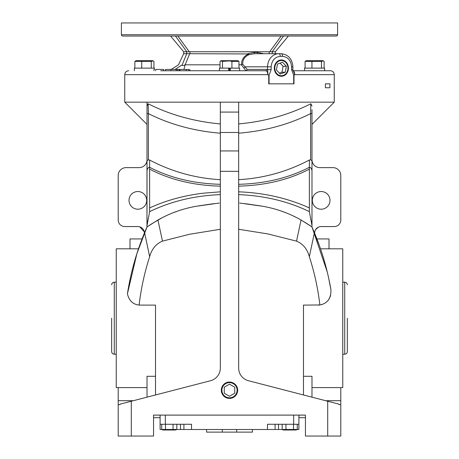 <?xml version="1.0" encoding="UTF-8"?>
<svg xmlns="http://www.w3.org/2000/svg" width="459" height="459" viewBox="0 0 459 459"><rect width="100%" height="100%" fill="white"/><g stroke="black" fill="none" stroke-linecap="round" stroke-linejoin="round"><path stroke-width="0.69" d="M267.855 74.668L124.75 74.668L124.75 102.168L238.663 102.168L238.663 123.924C264.9 121.52 288.958 114.807 310.829 103.774L310.617 113.602C288.906 124.509 264.918 131.039 238.663 133.196L238.663 102.168L334.25 102.168L334.25 74.668A3.93 3.93 0 0 0 330.319 70.743L292.899 70.743C294.018 70.984 294.632 72.293 294.735 74.668L292.894 69.659L292.894 66.813L291.58 66.813C291.006 60.496 287.982 57.002 282.509 56.337L280.242 56.337C274.769 57.002 271.745 60.496 271.171 66.813L271.171 69.659L269.06 75.265L267.855 74.668C267.74 72.293 267.018 70.984 265.686 70.743L160.673 70.743M111.657 318.207L111.657 351.6L111.657 318.207M347.343 318.207L347.343 351.6L347.343 318.207M337.589 34.735A1.308 1.308 0 0 1 336.275 36.043L122.725 36.043A1.308 1.308 0 0 1 121.411 34.735L121.411 22.95L337.589 22.95L337.589 34.735L121.411 34.735M329.923 83.836L329.923 87.761L325.42 87.761L325.42 83.836L329.923 83.836L325.42 83.836M292.894 69.659L291.58 69.659L293.691 75.265L294.575 75.029M293.995 75.402L293.995 83.836L269.072 83.836L269.06 75.265M147.012 124.423L124.75 102.168M138.48 248.812L116.242 248.812L116.242 387.603L147.012 387.603M147.012 397.173L147.012 376.294L155.521 376.294M129.989 248.812L129.989 238.932L142.078 238.932M137.843 209.206A8.836 8.836 0 0 1 129.008 200.365A8.836 8.836 0 0 1 137.843 191.529A8.836 8.836 0 0 1 146.685 200.365A8.836 8.836 0 0 1 137.843 209.206M311.988 387.603L342.758 387.603L342.758 248.812L320.52 248.812M330.606 295.648L329.189 298.861M328.604 299.733L327.984 300.519M326.951 301.597L326.292 302.177M322.906 304.168L322.396 304.363M322.264 304.409L321.788 304.564M320.038 304.96L303.479 305.115L303.479 394.969M303.479 376.294L311.988 376.294L311.988 397.173M329.011 248.812L329.011 238.932L316.922 238.932M321.157 209.206A8.836 8.836 0 0 1 312.315 200.365A8.836 8.836 0 0 1 321.157 191.529A8.836 8.836 0 0 1 329.992 200.365A8.836 8.836 0 0 1 321.157 209.206M304.524 70.743L304.524 68.121L324.656 68.121L324.656 70.743M229.5 398.401A8.176 8.176 0 0 1 221.324 390.225A8.176 8.176 0 0 1 229.5 382.049A8.159 8.159 0 0 0 221.341 390.225A8.159 8.159 0 0 0 229.5 398.383A8.159 8.159 0 0 0 237.659 390.225A8.159 8.159 0 0 0 229.5 382.066A8.176 8.176 0 0 1 237.676 390.225A8.176 8.176 0 0 1 229.5 398.401M280.879 76.246A8.13 7.04 90 0 0 288.149 68.121A8.13 7.04 90 0 0 287.822 65.666A8.13 7.04 90 0 0 280.879 59.997M274.321 68.121A8.147 7.051 -90 0 1 281.011 59.986A8.147 7.051 -90 0 1 288.43 68.121A8.147 7.051 -90 0 1 281.011 76.257A8.147 7.051 -90 0 1 274.321 68.121M229.5 382.628A7.596 7.596 0 0 1 237.096 390.225A7.596 7.596 0 0 1 229.5 397.815A7.596 7.596 0 0 1 221.904 390.225A7.596 7.596 0 0 1 229.5 382.628M287.644 65.826A7.596 6.575 -90 0 1 287.954 68.121A7.596 6.575 -90 0 1 282.383 75.626A7.596 6.575 -90 0 1 275.107 70.416A7.596 6.575 -90 0 1 279.388 60.881A7.596 6.575 -90 0 1 287.644 65.826M288.418 36.043L275.325 51.758L275.325 53.72M116.242 282.199L114.28 282.199L114.28 354.216C112.69 354.061 111.812 353.189 111.657 351.6M116.242 354.216L114.28 354.216M324.129 68.121L324.129 61.374L322.97 60.691L306.245 60.691L305.086 61.374L305.086 68.121M323.446 60.915L321.472 61.374L305.086 61.374M153.914 68.121L153.914 61.374L152.755 60.691L136.03 60.691L134.871 61.374L134.871 68.121M153.231 60.915L151.258 61.374L134.871 61.374M231.927 68.121L231.927 61.374L238.961 61.374L237.865 60.691L221.135 60.691L220.039 61.374L220.039 68.121M231.927 61.374L229.5 60.915L222.466 61.374L222.466 68.121M278.51 424.265L278.51 429.504L282.245 429.504L283.295 429.997L296.164 429.997L297.22 429.504L298.895 429.504L298.895 415.102M296.164 429.997L297.289 429.469L297.289 424.265M283.295 429.997L282.17 429.469L297.289 429.469M162.836 429.997L175.705 429.997L176.83 429.469L161.711 429.469L162.836 429.997L161.711 429.469L161.711 424.265M342.758 354.216L344.72 354.216L344.72 282.199L342.758 282.199M136.897 253.603L127.424 293.783C130.672 272.784 136.392 252.404 144.591 232.65L147.012 227.004L136.897 253.603C140.58 242.53 143.931 233.7 146.96 227.113L147.012 106L148.171 103.774C170.002 114.796 194.059 121.509 220.337 123.924L220.337 102.168L220.337 112.082L238.663 112.082M147.012 102.168L147.012 109.701M147.31 221.227L147.012 221.227L147.012 217.543M147.012 212.798L147.012 160.564M118.204 387.603L118.204 400.696L133.38 400.696M147.012 159.818A7.855 7.855 0 0 1 139.157 167.633L126.059 167.633A7.855 7.855 0 0 0 118.204 175.487L118.204 220.004A6.546 6.546 0 0 0 124.75 226.557L137.843 226.557A6.546 6.546 0 0 1 144.39 233.103L144.39 233.132M147.012 113.602L148.383 113.602L148.171 103.774M147.012 160.753L148.383 159.795L148.383 113.602C170.054 124.498 194.037 131.027 220.337 133.196L220.337 112.082M147.012 170.995C147.19 168.723 148.062 167.489 149.628 167.294C170.174 177.943 193.744 183.617 220.337 184.306M149.628 211.823L149.628 160.019L148.383 159.795M147.006 227.01L146.289 228.651M145.973 229.385L144.843 232.047M144.625 232.575L143.219 236.024M138.664 248.279L137.08 253.035M118.204 404.626L118.204 436.05L153.558 436.05L153.558 415.102L305.442 415.102L305.442 436.05L327.703 436.05L327.703 401.235L248.48 380.729A13.093 13.093 0 0 1 238.663 368.055L238.663 132.473L220.337 132.473L220.337 368.055A13.093 13.093 0 0 1 210.52 380.729L119.96 404.172L119.96 404.626L118.204 404.626L118.204 400.696M311.988 213.458L311.988 159.818A7.855 7.855 0 0 0 319.843 167.633L332.941 167.633A7.855 7.855 0 0 1 340.796 175.487L340.796 220.004A6.546 6.546 0 0 1 334.25 226.557L321.157 226.557A6.546 6.546 0 0 0 314.61 233.103L314.61 233.132M144.258 231.789L139.811 226.855L138.836 226.631M328.564 277.632L330.933 289.83C327.577 270.139 322.069 251.079 314.409 232.65L311.988 227.004L311.988 109.701M311.988 119.598L311.988 123.471M311.988 123.586L311.988 124.337M311.988 122.823L311.988 122.048M311.988 121.893L311.988 120.912M311.69 221.227L311.988 221.227L311.988 218.237M310.829 103.774L311.988 106M149.628 207.938C160.289 203.056 171.551 199.275 183.416 196.595C188.035 195.448 198.5 193.698 202.901 193.228L220.337 191.822L220.337 194.777M220.337 213.475L220.337 229.276L189.498 234.268L162.469 241.13L157.942 219.993L147.012 226.907M149.628 160.019C171.798 171.712 195.362 178.264 220.337 179.676M144.591 232.65L149.657 256.707C151.745 248.985 156.02 243.792 162.469 241.13M127.424 293.783C128.979 300.582 132.875 304.351 139.106 305.092C141.033 288.568 144.551 272.445 149.657 256.707M155.521 394.969L155.521 305.115L139.106 305.092M305.442 417.719L298.895 417.719M160.105 417.719L153.558 417.719M314.742 231.789L315.367 230.039M315.7 229.483L318.535 227.102M325.62 400.696L340.796 400.696L340.796 387.603M311.988 160.753L310.617 159.795L310.617 113.602L311.988 113.602M310.617 159.795L309.372 160.019L309.372 167.294C310.938 167.489 311.81 168.723 311.988 170.995M309.372 211.823L309.372 167.294C288.826 177.943 265.256 183.617 238.663 184.306M327.278 272.044L312.074 227.199M313.009 229.339L319.108 244.79M319.183 245.003L312.745 228.737M312.258 227.607L312.051 227.142M330.933 289.83L330.933 289.83C331.117 298.453 327.433 303.502 319.883 304.983A13.093 13.093 170.4 0 1 318.024 305.115M309.372 207.938C287.787 198.179 264.223 192.809 238.663 191.822L238.663 194.777M238.663 203.021L238.663 209.574M238.663 215.386L238.663 229.276L267.861 233.918L296.531 241.13C303.026 243.849 307.295 249.042 309.343 256.707C314.449 272.462 317.961 288.556 319.883 304.983M325.42 87.761L329.923 87.761M265.686 70.743A1.308 1.136 90 0 0 266.822 69.429L267.591 69.659L268.045 75.029M220.337 186.153C193.744 185.465 170.174 179.796 149.628 169.147M219.276 203.05L195.982 206.321C182.573 208.69 169.893 213.251 157.942 219.993M198.426 205.902L213.481 203.71M220.337 194.61C194.174 195.723 170.605 201.403 149.628 211.656L147.012 225.587M147.563 226.608L150.627 224.497M151.183 224.13L162.325 217.629M163.611 216.987L167.254 215.248M167.931 214.938L169.153 214.399M172.859 212.861L177.759 211.048M192.55 206.98L195.982 206.321M340.796 400.696L340.796 404.626L339.04 404.626L339.04 404.172L327.703 401.235M238.663 179.676C263.638 178.264 287.202 171.712 309.372 160.019M314.409 232.65L309.343 256.707M311.988 226.907L301.058 219.993L296.531 241.13M309.372 169.147C288.826 179.796 265.256 185.465 238.663 186.153M301.058 219.993C289.233 213.297 276.553 208.742 263.018 206.321L239.724 203.05M261.085 205.988L245.513 203.71M311.988 225.587L309.372 211.656C288.395 201.403 264.826 195.723 238.663 194.61M263.018 206.321L264.883 206.665M281.459 211.123L286.221 212.896M289.973 214.456L290.903 214.869M291.809 215.277L296.365 217.474M300.806 219.855L307.788 224.112M308.459 224.56L311.351 226.545M134.344 68.121L134.344 70.743L134.344 68.121L154.476 68.121L154.476 69.429M155.693 70.743L155.779 69.429M163.668 70.743L163.668 69.429L155.693 69.429M188.821 70.743L188.821 69.429L177.759 69.429L177.759 70.743M177.759 69.429L176.285 69.429L176.285 70.743M176.285 69.429L170.874 69.429L170.874 70.743M179.951 69.429L179.951 70.743M179.285 69.429L179.285 70.743M229.081 70.743L229.081 68.121M239.581 70.743L239.581 68.121L228.708 68.121L228.708 70.743M228.708 68.121L219.419 68.121L219.419 70.743M230.292 68.121L230.292 70.743M229.919 70.743L229.919 68.121M245.898 70.743L241.411 64.811L238.961 64.811M241.411 64.811L242.691 64.174L247.246 69.429L246.213 70.703M220.039 64.811L185.132 64.811L183.927 69.429M241.537 64.799C241.377 59.745 243.746 56.13 248.652 53.95L189.699 53.703L185.132 64.811C183.13 65.809 182.154 65.809 182.212 64.811L175.057 69.429M182.212 64.811C177.266 64.811 177.266 64.811 182.212 64.811L186.721 53.703L183.675 53.72L178.499 64.811L171.241 69.429M165.418 70.743L165.498 69.429M170.874 69.429L165.418 69.429M271.171 69.659L267.591 69.659L267.591 66.813L244.94 66.813A1.308 0.987 -41.4 0 1 243.769 67.915M327.703 436.05L340.796 436.05L340.796 404.626M160.105 415.102L160.105 424.265L191.529 424.265L191.529 429.504L267.471 429.504L267.471 424.265L298.895 424.265M161.78 429.504L160.105 429.504L160.105 424.265M282.509 56.337A2.616 1.308 -90 0 0 281.201 53.72L254.516 53.72L249.076 54.644C244.704 56.566 242.576 59.745 242.691 64.174M272.285 53.72L269.307 53.72M189.699 53.703L186.721 53.703M275.325 51.758L272.325 51.758L272.279 53.703M278.51 429.504L267.471 429.504M191.529 429.504L176.755 429.504M321.472 61.374L321.472 68.121M311.948 61.374L311.948 68.121M141.733 68.121L141.733 61.374M151.258 61.374L151.258 68.121M222.466 61.374L220.716 60.886M238.961 61.374L238.961 68.121M269.772 51.758L271.963 51.758M270.953 51.758L270.649 51.758M269.697 51.758L281.143 36.043L177.857 36.043L189.303 51.758L269.037 51.758L269.301 53.703M247.808 53.72L254.389 52.412L254.516 53.72M254.389 52.412L257.235 52.412L263.684 53.72M248.652 53.95L249.076 54.644M189.963 53.72L189.963 51.758L188.419 51.758M189.303 51.758L186.715 51.758M186.675 53.72L186.675 51.758L183.675 51.758L183.675 53.72M234.738 393.248L234.738 387.201L229.5 384.177L224.262 387.201L224.262 393.248L229.5 396.272L234.738 393.248M169.268 429.94L168.556 429.922L169.268 429.94M165.636 429.504L167.374 429.819L165.492 429.469L165.492 424.265M289.727 429.94L289.015 429.922L289.727 429.94M285.951 424.265L285.951 429.469L287.833 429.819L286.095 429.504M206.584 432.12L206.584 429.504L206.584 432.12L222.299 432.12L222.299 429.504M236.701 429.504L236.701 432.12L252.416 432.12L252.416 429.504M236.701 432.12L222.299 432.12M293.508 424.265L293.508 429.469M282.17 424.265L282.17 429.469M176.83 424.265L176.83 429.469M173.049 424.265L173.049 429.469M282.503 62.217L277.511 64.042L276.381 69.952L280.248 74.031L285.246 72.201L286.37 66.297L282.503 62.217M257.235 52.412L257.373 53.72M186.779 51.758L175.47 36.043C168.958 36.043 168.958 36.043 175.47 36.043L177.857 36.043M281.143 36.043L283.53 36.043C290.042 36.043 290.042 36.043 283.53 36.043L272.221 51.758M286.37 66.297L283.094 66.297L280.07 63.107M285.246 72.201L281.969 72.201L283.094 66.297M279.405 73.142L281.969 72.201M334.25 74.668L294.735 74.668M268.733 75.402L268.733 83.836L269.066 83.836M293.691 75.265L293.691 83.836M220.337 150.942L238.663 150.942M220.337 171.333L238.663 171.333M131.297 401.235L131.297 436.05M291.58 69.659L291.58 66.813M186.222 69.429L186.222 70.743M247.246 69.429L266.822 69.429M293.657 415.102L293.657 424.265M165.343 415.102L165.343 424.265M271.171 66.813L267.591 66.813A13.093 11.337 90 0 1 278.934 53.72A2.616 1.308 -90 0 1 280.242 56.337M275.09 429.504L275.09 424.265M183.91 429.504L183.91 424.265M180.49 424.265L180.49 429.504M344.72 354.216C346.31 354.061 347.188 353.189 347.343 351.6M311.988 124.423L334.25 102.168M124.75 74.668C124.986 72.287 126.294 70.973 128.681 70.743M153.949 69.429L153.949 70.743M189.86 69.429L189.86 70.743M281.201 53.72C288.372 54.564 292.274 58.93 292.894 66.813M170.582 36.043L183.675 51.758M114.28 282.199C112.69 282.36 111.812 283.232 111.657 284.821M344.72 282.199C346.31 282.36 347.188 283.232 347.343 284.821"/></g></svg>
